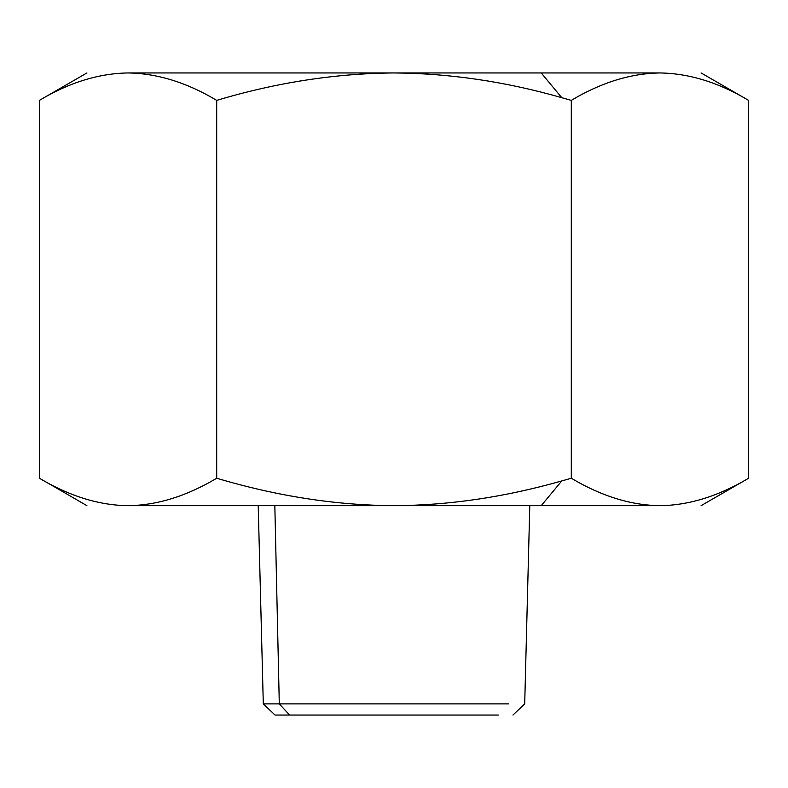 <?xml version="1.0" encoding="UTF-8"?>
<svg xmlns="http://www.w3.org/2000/svg" width="788" height="788" viewBox="0 0 788 788"><rect width="100%" height="100%" fill="white"/><g stroke="black" fill="none" stroke-linecap="round" stroke-linejoin="round"><path stroke-width="1.18" d="M748.6 100.381C718.853 82.553 689.303 73.412 659.95 72.949C714.253 72.949 714.253 72.949 659.95 72.949C714.253 72.949 714.253 72.949 659.95 72.949L394 72.949L541.228 72.949L561.765 97.682L541.228 72.949L659.95 72.949C630.597 73.412 601.047 82.553 571.3 100.381L571.3 478.237C601.451 496.194 631.001 505.335 659.95 505.669C688.899 505.335 718.449 496.194 748.6 478.237L748.6 100.381L748.6 478.237C718.449 496.194 688.899 505.335 659.95 505.669C631.001 505.335 601.451 496.194 571.3 478.237L571.3 100.381L561.765 97.682C505.463 81.568 449.544 73.323 394 72.949L128.05 72.949C73.747 72.949 73.747 72.949 128.05 72.949C73.747 72.949 73.747 72.949 128.05 72.949L394 72.949C335.294 73.412 276.194 82.553 216.7 100.381L216.7 478.237C186.549 496.194 156.999 505.335 128.05 505.669C73.747 505.669 73.747 505.669 128.05 505.669C99.101 505.335 69.551 496.194 39.4 478.237L39.4 100.381C69.147 82.553 98.697 73.412 128.05 72.949C157.403 73.412 186.953 82.553 216.7 100.381L216.7 478.237C186.549 496.194 156.999 505.335 128.05 505.669C99.101 505.335 69.551 496.194 39.4 478.237L39.4 100.381C69.147 82.553 98.697 73.412 128.05 72.949C157.403 73.412 186.953 82.553 216.7 100.381C276.194 82.553 335.294 73.412 394 72.949L394 72.949C449.544 73.323 505.463 81.568 561.765 97.682L571.3 100.381C601.047 82.553 630.597 73.412 659.95 72.949C689.303 73.412 718.853 82.553 748.6 100.381L701.093 72.949M289.61 715.051L498.39 715.051L275.051 715.051L263.3 703.891L279.297 703.891L289.61 715.051L279.297 703.891L508.703 703.891L279.297 703.891L274.835 505.669L279.297 703.891L263.3 703.891L258.208 505.669M561.765 480.936C504.773 497.159 448.855 505.404 394 505.669C336.092 505.335 276.992 496.194 216.7 478.237C276.992 496.194 336.092 505.335 394 505.669L659.95 505.669C714.253 505.669 714.253 505.669 659.95 505.669C631.001 505.335 601.451 496.194 571.3 478.237L561.765 480.936L541.228 505.669L659.95 505.669C714.253 505.669 714.253 505.669 659.95 505.669C631.001 505.335 601.451 496.194 571.3 478.237L561.765 480.936C504.773 497.159 448.855 505.404 394 505.669L541.228 505.669L561.765 480.936M128.05 505.669L394 505.669L128.05 505.669C73.747 505.669 73.747 505.669 128.05 505.669M86.907 505.669L44.424 481.074M748.6 478.237L701.093 505.669M512.949 715.051L524.7 703.891L529.792 505.669M39.4 100.381L86.907 72.949"/></g></svg>
